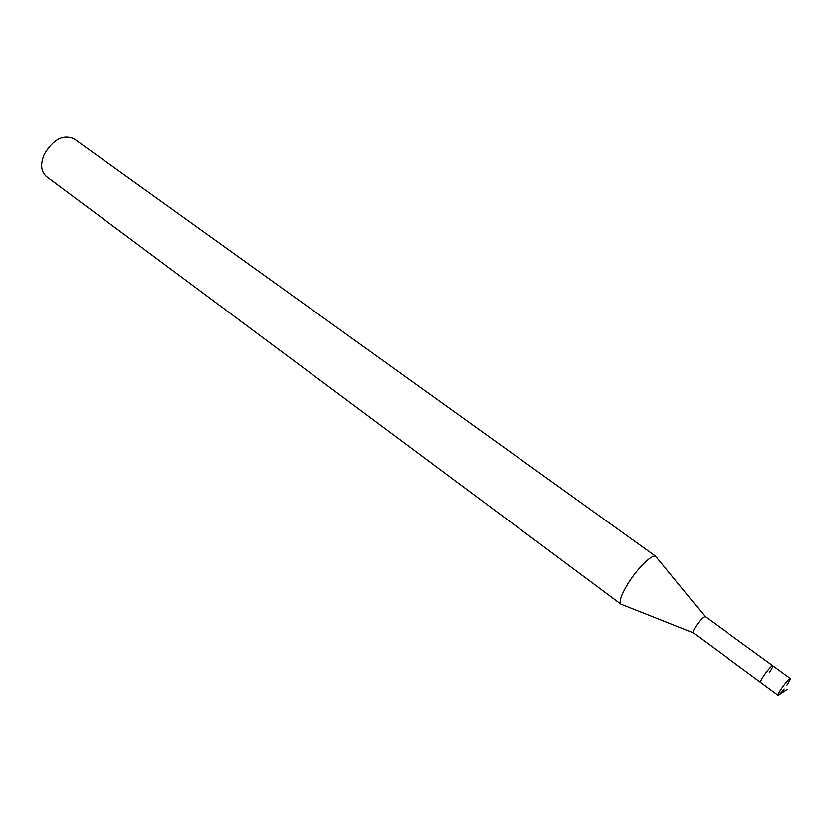 <?xml version="1.0" encoding="UTF-8"?>
<svg xmlns="http://www.w3.org/2000/svg" width="832" height="832" viewBox="0 0 832 832"><rect width="100%" height="100%" fill="white"/><g stroke="black" fill="none" stroke-linecap="round" stroke-linejoin="round"><path stroke-width="1.25" d="M784.202 688.917C780.894 693.17 778.856 695.282 778.076 695.23C777.764 694.668 778.877 692.484 781.414 688.667C785.907 682.292 788.871 678.891 790.317 678.475C790.618 679.058 789.495 681.252 786.958 685.079M763.807 675.771C761.311 679.578 760.24 681.782 760.594 682.375C760.24 681.782 761.311 679.578 763.807 675.771C768.258 669.427 771.243 666.078 772.762 665.725C771.243 666.078 768.258 669.427 763.807 675.771M73.986 138.778C63.014 134.118 53.061 139.402 44.117 154.627C40.186 164.434 40.945 171.735 46.394 176.519L620.994 604.198C618.894 601.734 621.223 594.911 627.962 583.742C637.572 568.09 652.777 553.353 655.897 556.442L73.986 138.778M693.181 632.788L620.994 604.198M769.527 672.36C772.034 668.543 773.115 666.338 772.762 665.725L705.141 616.595C703.342 616.71 700.294 619.882 695.999 626.122C693.628 629.886 692.713 632.133 693.254 632.861L778.076 695.23M787.415 689.208L778.658 695.063M772.762 665.725L790.317 678.475M705.058 616.543L656.552 557.378"/></g></svg>
